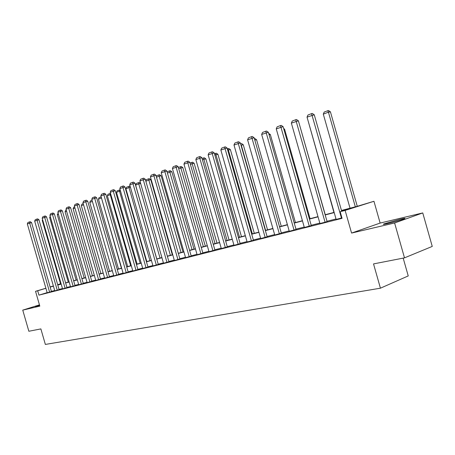 <?xml version="1.0" encoding="UTF-8"?>
<svg xmlns="http://www.w3.org/2000/svg" width="455" height="455" viewBox="0 0 455 455"><rect width="100%" height="100%" fill="white"/><g stroke="black" fill="none" stroke-linecap="round" stroke-linejoin="round"><path stroke-width="0.68" d="M388.121 223.49C383.69 224.508 382.337 224.633 384.065 223.877L400.053 219.259C404.632 218.201 406.025 218.059 404.245 218.844C400.394 220.248 395.02 221.801 388.121 223.49M39.625 305.441L35.262 306.46L39.505 305.026M39.46 304.873L22.75 310.128L39.818 306.13L35.547 291.325L45.881 288.214M404.501 257.86L394.604 222.984L422.758 212.929L432.25 246.417L404.501 257.86L373.532 263.911L380.431 288.191L45.352 344.429L40.87 328.908L28.853 331.257L22.75 310.128M341.472 210.46L356.942 206.405L373.953 201.281L345.129 210.415L340.169 211.712L352.807 207.713L341.529 210.665M422.758 212.929L380.141 223.064L373.953 201.281M403.181 258.121L408.237 275.929L380.431 288.191M298.395 120.825L327.077 221.579L325.08 222.228L319.956 223.53L291.365 123.106L298.395 120.825L296.552 119.563L295.722 119.716L325.08 222.228M268.359 132.28L296.057 229.456L289.289 231.311L261.665 134.447L268.359 132.28L266.584 131.057L265.754 131.216L294.055 230.099M240.371 142.95L267.159 236.799L260.709 238.568L233.995 145.008L240.371 142.95L238.659 141.772L237.834 141.937L265.157 237.436M214.237 152.92L240.172 243.652L234.012 245.342L208.151 154.876L214.237 152.92L212.582 151.777L211.757 151.942L238.175 244.284M189.775 162.247L214.908 250.068L209.021 251.689L183.951 164.118L189.775 162.247L188.177 161.138L187.358 161.309L212.917 250.699M166.831 170.995L191.214 256.091L185.572 257.638L161.252 172.786L166.831 170.995L165.284 169.925L164.471 170.096L164.795 171.433L189.229 256.711M145.27 179.219L168.942 261.744L163.527 263.235L139.912 180.931L145.27 179.219L143.769 178.178L142.961 178.354L143.245 179.657L166.968 262.359M124.966 186.96L147.966 267.074L142.762 268.507L119.819 188.603L124.966 186.96L123.51 185.947L122.708 186.123L122.958 187.403L146.01 267.682M105.81 194.262L128.179 272.101L123.174 273.478L100.862 195.843L105.81 194.262L104.4 193.284L103.603 193.46L103.825 194.712L126.24 272.699M87.718 201.167L109.484 276.845L104.667 278.176L82.947 202.68L87.718 201.167L86.348 200.206L85.557 200.388L85.75 201.611L107.562 277.442M70.593 207.696L91.796 281.338L87.144 282.623L65.992 209.152L70.593 207.696L69.257 206.763L68.483 206.94L68.648 208.14L89.891 281.924M54.367 213.884L75.029 285.598L70.542 286.838L49.919 215.289L54.367 213.884L53.064 212.974L52.297 213.156L52.439 214.328L73.141 286.178M38.965 219.754L59.116 289.642L54.776 290.842L34.671 221.113L38.965 219.754L37.702 218.872L36.94 219.048L37.06 220.203L57.25 290.21M336.017 218.969L326.986 221.267M319.831 223.087L311.197 225.282M304.224 227.056L295.972 229.155M289.17 230.89L281.275 232.897M274.632 234.587L267.079 236.509M260.596 238.158L253.361 239.995M247.025 241.605L240.092 243.368M233.904 244.944L227.255 246.638M221.204 248.174L214.834 249.795M208.913 251.302L202.799 252.861M197.004 254.334L191.134 255.824M185.464 257.268L179.833 258.702M174.276 260.112L168.868 261.488M163.425 262.876L158.226 264.196M152.891 265.555L147.892 266.823M142.665 268.154L137.859 269.377M132.729 270.68L128.111 271.857M123.078 273.137L118.636 274.268M113.699 275.525L109.416 276.612M104.57 277.846L100.453 278.892M95.692 280.104L91.728 281.11M87.053 282.299L83.237 283.272M78.641 284.438L74.961 285.376M70.451 286.525L66.902 287.423M62.466 288.555L59.053 289.425M54.691 290.535L51.392 291.371M47.155 292.628L38.954 295.136L342.052 218.337L340.169 211.712M31.554 222.58L51.455 291.587L47.189 292.764L27.328 223.917L31.554 222.58L30.309 221.71L29.547 221.886L29.66 223.024L49.601 292.15M46.564 216.859L66.97 287.645L62.557 288.862L42.196 218.241L46.564 216.859L45.284 215.96L44.516 216.136L44.653 217.302L65.093 288.22M62.369 210.83L83.299 283.499L78.732 284.756L57.853 212.263L62.369 210.83L61.055 209.909L60.282 210.091L60.435 211.274L81.405 284.079M79.039 204.471L100.521 279.125L95.789 280.428L74.353 205.961L79.039 204.471L77.686 203.533L76.906 203.709L77.083 204.921L98.604 279.711M96.636 197.76L118.704 274.507L113.79 275.861L91.779 199.307L96.636 197.76L95.249 196.793L94.458 196.969L94.663 198.209L116.77 275.104M115.251 190.668L137.928 269.622L132.832 271.026L110.201 192.272L115.251 190.668L113.818 189.667L113.022 189.843L113.255 191.111L135.982 270.224M134.964 183.149L158.294 264.452L152.994 265.908L129.721 184.821L134.964 183.149L133.491 182.119L132.684 182.296L132.951 183.587L156.332 265.06M155.883 175.169L179.907 258.963L174.379 260.482L150.423 176.921L155.883 175.169L154.364 174.111L153.551 174.288L153.858 175.607L177.928 259.577M178.121 166.689L202.873 253.128L197.112 254.709L172.422 168.521L178.121 166.689L176.551 165.603L175.732 165.774L176.079 167.121L200.888 253.754M201.81 157.657L227.335 246.911L221.318 248.566L195.855 159.574L201.81 157.657L200.183 156.531L199.358 156.702L225.339 247.543M227.085 148.017L253.441 240.286L247.139 242.009L220.857 150.025L227.085 148.017L225.401 146.857L224.577 147.022L251.439 240.917M254.123 137.711L281.361 233.193L274.752 235.002L247.594 139.821L254.123 137.711L252.377 136.511L251.547 136.671L279.359 233.83M283.107 126.655L311.288 225.589L304.349 227.489L276.248 128.879L283.107 126.655L281.298 125.415L280.468 125.569L309.286 226.237M341.933 217.917L336.143 219.418L307.04 117.123L314.257 114.779L312.38 113.488L311.55 113.636L341.46 218.07M38.954 295.136L37.691 290.762L35.547 291.325M380.141 223.064L351.573 233.068L394.604 222.984M351.573 233.068L345.129 210.415M50.118 286.94L53.371 285.962M57.677 284.665L60.532 283.806M45.904 288.294L37.691 290.762M334.203 212.587L325.188 214.953M318.045 216.825L309.434 219.082M302.473 220.902L294.237 223.064M287.446 224.844L279.569 226.908M272.937 228.643L265.396 230.622M258.929 232.317L251.706 234.211M245.387 235.866L238.465 237.681M232.289 239.302L225.657 241.042M219.617 242.623L213.258 244.289M207.349 245.837L201.246 247.44M195.462 248.953L189.61 250.489M183.945 251.973L178.326 253.446M172.781 254.897L167.383 256.313M161.952 257.74L156.759 259.1M151.435 260.493L146.453 261.801M141.232 263.166L136.437 264.423M131.319 265.765L126.706 266.977M121.684 268.291L117.248 269.457M112.322 270.748L108.051 271.868M103.217 273.131L99.105 274.211M94.356 275.457L90.397 276.492M85.733 277.715L81.923 278.716M77.339 279.916L73.665 280.877M69.16 282.06L65.622 282.987M61.197 284.147L57.785 285.04M53.434 286.184L50.147 287.042M57.745 284.898L61.158 284.005M65.583 282.845L69.12 281.918M73.625 280.735L77.299 279.774M81.877 278.568L85.694 277.567M90.357 276.344L94.316 275.309M99.065 274.064L103.171 272.983M108.011 271.715L112.277 270.594M117.208 269.303L121.644 268.137M126.661 266.818L131.273 265.612M136.392 264.27L141.186 263.007M146.408 261.642L151.39 260.334M156.713 258.935L161.9 257.575M167.332 256.148L172.735 254.732M178.275 253.276L183.9 251.803M189.559 250.318L195.411 248.783M201.195 247.264L207.298 245.666M213.207 244.113L219.566 242.447M225.606 240.86L232.238 239.12M238.414 237.499L245.33 235.684M251.655 234.024L258.872 232.13M265.345 230.435L272.886 228.456M279.512 226.715L287.389 224.651M294.18 222.87L302.416 220.709M309.377 218.883L317.988 216.62M325.132 214.749L334.146 212.383M60.555 283.886L57.7 284.745M27.328 223.917L27.914 222.512L29.547 221.886M60.629 284.142L42.252 220.402L42.588 219.6M42.764 220.209L42.252 220.402M34.671 221.113L35.262 219.691L36.94 219.048M42.196 218.241L42.798 216.796L44.516 216.136M68.278 282.14L49.675 217.598L50.215 216.313M50.494 217.285L49.675 217.598M76.116 280.081L57.29 214.72L58.121 213.207M58.433 214.282L57.29 214.72M396.811 221.21L391.778 222.58M49.919 215.289L50.533 213.827L52.297 213.156M84.158 277.971L65.093 211.768L65.702 210.324L66.265 210.108M66.584 211.205L65.093 211.768M57.853 212.263L58.473 210.784L60.282 210.091M92.41 275.804L73.107 208.737L73.721 207.275L74.631 206.928M74.95 208.037L73.107 208.737M65.992 209.152L66.623 207.656L68.483 206.94M100.879 273.586L81.326 205.626L81.951 204.147L83.231 203.664M83.549 204.784L81.326 205.626M74.353 205.961L74.995 204.443L76.906 203.709M109.575 271.305L89.766 202.435L90.397 200.939L92.064 200.302M92.393 201.446L89.766 202.435M82.947 202.68L83.595 201.138L85.557 200.388M101.493 198.039L121.417 268.194M118.505 268.962L98.439 199.159L99.082 197.641L101.152 196.867M101.061 196.884L101.266 198.09L98.439 199.159M91.779 199.307L92.439 197.743L94.458 196.969M110.861 194.552L110.252 194.689L130.676 265.765M127.679 266.55L107.346 195.792L108 194.251L110.519 193.369M110.03 193.477L110.252 194.689L107.346 195.792M100.862 195.843L101.533 194.257L103.603 193.46M120.501 190.969L119.494 191.197L140.191 263.269M137.114 264.076L116.503 192.329L117.162 190.764L120.194 189.917M119.255 189.968L119.494 191.197L116.503 192.329M110.201 192.272L110.883 190.662L113.022 189.843M130.426 187.284L128.993 187.602L149.974 260.704M146.811 261.534L125.916 188.768L126.587 187.181L129.516 186.192L130.261 186.715M128.742 186.362L128.993 187.602L125.916 188.768M119.819 188.603L120.512 186.971L122.708 186.123M140.646 183.49L138.764 183.911L160.041 258.065M156.782 258.918L135.601 185.105L136.284 183.496L138.496 182.654L139.275 182.483L140.629 183.428M138.496 182.654L138.764 183.911L135.601 185.105M129.721 184.821L130.42 183.166L132.684 182.296M172.326 254.84L150.776 179.679L148.825 180.106L170.403 255.346M145.754 180.908L146.26 179.708L148.54 178.838L148.825 180.106L145.845 181.232M148.54 178.838L149.32 178.667L150.776 179.679M139.912 180.931L140.629 179.247L142.961 178.354M183.001 252.042L161.138 175.761L159.182 176.187L181.067 252.548M156.253 176.455L156.531 175.801L158.88 174.908L159.182 176.187L156.475 177.217M158.88 174.908L159.66 174.743L161.138 175.761M150.423 176.921L151.145 175.209L153.551 174.288M193.989 249.152L171.814 171.734L169.851 172.155L192.055 249.664M167.082 171.859L169.533 170.864L169.851 172.155L167.429 173.071M169.533 170.864L170.318 170.693L171.814 171.734M161.252 172.786L161.991 171.046L164.471 170.096M205.319 246.183L182.813 167.576L180.845 167.997L203.379 246.69M178.36 167.508L180.504 166.689L180.845 167.997L178.73 168.799M180.504 166.689L181.295 166.524L182.813 167.576M172.422 168.521L173.173 166.752L175.732 165.774M216.995 243.118L194.154 163.294L192.181 163.709L215.05 243.63M190.014 163.078L191.822 162.389L192.181 163.709L190.389 164.392M191.822 162.389L192.613 162.225L194.154 163.294M183.951 164.118L184.719 162.321L187.358 161.309M229.041 239.961L205.853 158.875L203.874 159.29L227.096 240.468M202.048 158.499L203.493 157.953L203.874 159.29L202.429 159.836M203.493 157.953L204.284 157.788L205.853 158.875M195.855 159.574L196.634 157.749L199.358 156.702M241.474 236.697L217.928 154.313L215.943 154.728L239.518 237.209M214.481 153.773L215.539 153.375L215.943 154.728L214.868 155.132M215.539 153.375L216.33 153.21L217.928 154.313M208.151 154.876L208.942 153.028L211.757 151.942M254.305 233.33L230.389 149.61L228.404 150.013L252.349 233.842M227.335 148.893L227.972 148.649L228.404 150.013L227.727 150.269M227.972 148.649L228.768 148.489L230.389 149.61M220.857 150.025L221.665 148.142L224.577 147.022M267.557 229.855L243.266 144.747L241.275 145.145L265.601 230.367M240.627 143.837L241.025 145.242M240.82 143.763L241.616 143.604L243.266 144.747M233.995 145.008L234.82 143.092L237.834 141.937M281.258 226.26L256.575 139.719L254.794 140.072M254.39 138.661L254.891 138.559L256.575 139.719M247.594 139.821L248.43 137.865L251.547 136.671M295.426 222.54L270.333 134.521L269.064 134.771M268.666 133.378L270.333 134.521M261.665 134.447L262.524 132.456L265.754 131.216M310.083 218.696L284.574 129.146L283.852 129.283M283.63 128.498L284.574 129.146M276.248 128.879L277.118 126.854L280.468 125.569M325.257 214.714L299.185 123.601M291.365 123.106L292.252 121.047L295.722 119.716M333.93 212.439L307.785 119.733M341.688 211.228L314.257 114.779M307.04 117.123L307.95 115.024L311.55 113.636M357.266 206.297L330.421 111.828L328.436 112.192L355.332 206.826M350.043 208.214L323.295 114.137L324.188 112.078L327.782 110.713L328.578 110.571L330.421 111.828M327.782 110.713L328.436 112.192L323.295 114.137M384.065 223.877L384.185 224.304"/></g></svg>
